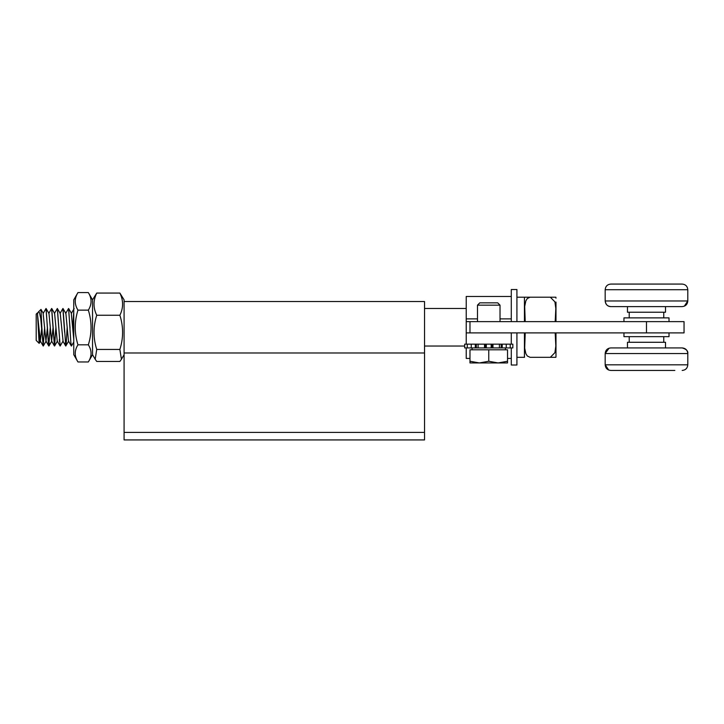 <?xml version="1.0" encoding="UTF-8"?>
<svg xmlns="http://www.w3.org/2000/svg" width="724" height="724" viewBox="0 0 724 724"><rect width="100%" height="100%" fill="white"/><g stroke="black" fill="none" stroke-linecap="round" stroke-linejoin="round"><path stroke-width="1.09" d="M627.464 347.918L627.464 342.28L665.51 342.28L665.51 347.918M608.676 370.027L605.174 364.815L605.174 353.547L687.8 353.547L687.8 364.815C687.465 368.235 685.592 370.118 682.171 370.453C685.592 370.118 687.465 368.235 687.8 364.815L605.174 364.815C605.508 368.235 607.391 370.118 610.812 370.453L674.84 370.453M609.074 348.19L605.174 353.547C605.508 350.126 607.391 348.253 610.812 347.918L682.171 347.918C686.28 349.104 688.162 350.977 687.8 353.547C687.465 350.126 685.592 348.253 682.171 347.918M665.51 306.605L665.51 312.234L627.464 312.234L627.464 306.605M610.812 284.07C607.391 284.405 605.508 286.279 605.174 289.709L687.8 289.709C687.465 286.279 685.592 284.405 682.171 284.07L610.812 284.07C607.391 284.405 605.508 286.279 605.174 289.709L605.174 300.967C605.508 304.397 607.391 306.27 610.812 306.605L682.171 306.605C685.592 306.27 687.465 304.397 687.8 300.967L605.174 300.967C605.798 304.668 607.68 306.542 610.812 306.605M679.637 284.07L613.346 284.07M679.637 306.605L613.346 306.605M623.952 321.628L623.952 317.872L669.021 317.872L669.021 321.628M669.021 332.895L669.021 336.651L623.952 336.651L623.952 332.895M610.812 370.453L613.346 370.453M511.289 296.469L466.22 296.469L466.22 332.895L466.22 321.628L684.044 321.628L684.044 332.895L646.487 332.895L646.487 321.628M467.279 344.162L467.279 347.918L464.672 347.918L464.672 344.162L466.22 344.162L466.22 332.895L646.487 332.895M466.22 347.918L466.22 358.434L469.976 358.434M466.22 344.162L511.289 344.162L511.289 332.895M525.217 332.895L524.692 348.027L525.832 353.62L527.28 355.982L530.068 357.303L550.349 357.303L554.919 352.651L555.824 346.063L555.19 332.895M555.19 321.628L555.824 308.46L554.919 301.863L550.349 297.211L524.52 297.211L530.068 297.211L524.52 297.211L530.068 297.211L527.28 298.541L525.832 300.894L524.692 306.496L525.217 321.628M550.349 357.303L555.887 357.303L550.349 357.303M550.349 297.211L555.887 297.211L550.349 297.211M555.978 302.098L555.978 321.628L555.978 302.098M555.978 332.895L555.978 356.317L555.978 332.895M37.512 313.447L38.499 311.818L39.476 312.542L40.743 318.542L43.169 345.936L44.653 327.257M46.001 308.524L48.798 345.954L50.282 327.257M51.612 308.578L54.427 345.963L55.92 327.257L54.59 345.972L51.694 308.478M54.409 313.447L57.323 308.514L58.753 327.619M59.359 339.294L59.522 341.746M62.87 308.569L64.608 332.271M65.241 342.814L65.703 345.945L66.183 344.153L67.187 327.266M68.554 308.514L70.047 328.144M73.758 339.303L71.305 313.456L74.138 308.578M71.332 345.963L68.49 341.067L65.875 313.447L62.961 308.478M57.395 308.542L60.146 346.036L63.06 341.076L60.237 313.447L57.323 308.478M60.056 345.954L57.223 341.076L54.608 313.447L51.766 308.542M53.096 327.266L51.594 341.067L48.979 313.447L46.055 308.478M47.467 327.257L45.956 341.076L43.141 313.447L45.983 308.551M46.155 341.076L43.241 346.045L41.829 327.257L40.327 341.067L37.367 312.949L36.2 314.116L36.2 340.407L39.15 343.357L37.431 312.967M37.612 313.981L37.739 313.51M73.758 311.003L72.816 327.257M73.758 342.054L71.405 346.045L70.825 342.153L68.671 308.56L71.513 313.456M68.69 341.067L65.775 346.036L63.033 308.542M49.359 343.375L48.879 346.036L48.291 342.153L46.137 308.551M41.829 327.266L41.015 309.438L38.499 311.818M39.702 336.85L39.159 343.357M77.957 361.955L73.758 354.679L73.758 299.845L77.957 292.568C74.346 298.424 74.346 304.279 77.957 310.134C74.346 321.7 74.346 333.266 77.957 344.823C74.346 350.534 74.346 356.244 77.957 361.955L88.337 361.955C91.948 356.244 91.948 350.534 88.337 344.823C91.948 333.266 91.948 321.7 88.337 310.134C91.948 304.279 91.948 298.424 88.337 292.568L92.536 299.845L92.536 354.679L92.536 299.845L96.735 293.066C93.125 300.46 93.125 307.854 96.735 315.248C93.125 326.642 93.125 338.045 96.735 349.439L95.197 359.285L96.735 361.457L119.876 361.457L121.424 359.285L119.876 349.439C123.496 338.045 123.496 326.642 119.876 315.248C123.496 307.854 123.496 300.46 119.876 293.066L124.085 299.845L124.085 439.93L424.536 439.93L424.536 301.537L124.085 301.537M119.876 349.439L96.735 349.439M119.876 315.248L96.735 315.248M119.876 293.066L96.735 293.066M88.337 361.955L92.536 354.679L95.197 359.285M77.957 344.823L88.337 344.823M77.957 310.134L88.337 310.134M77.957 292.568L88.337 292.568M516.918 357.303L524.429 357.303L524.429 332.895M524.429 321.628L524.429 297.211L516.918 297.211M511.289 347.918L511.289 365.005L516.918 365.005L516.918 332.895M516.918 321.628L516.918 289.519L511.289 289.519L511.289 321.628M479.36 362.941L469.976 362.941L469.976 361.258L479.36 362.941L488.754 361.258L498.139 362.941L507.533 361.258L507.533 362.941L469.976 362.941M488.754 305.157L500.022 305.157L497.714 302.849L479.786 302.849L477.487 305.157L488.754 305.157M488.754 361.258L488.754 349.792L469.976 349.792L469.976 361.258M488.754 349.792L507.533 349.792L507.533 361.258M475.306 344.162L475.306 347.918L476.32 347.918L476.32 344.162M475.306 347.918L471.261 347.918L471.261 344.162M484.528 344.162L485.505 344.162L485.505 347.918L484.528 347.918L484.528 344.162L478.093 344.162L478.093 347.918L476.32 347.918M511.289 344.162L512.836 344.162L512.836 347.918L510.221 347.918L510.221 344.162M501.189 344.162L501.189 347.918L499.415 347.918L499.415 344.162L492.972 344.162L492.972 347.918L491.994 347.918L491.994 344.162L492.972 344.162M501.189 347.918L502.203 347.918L502.203 344.162M506.248 344.162L506.248 347.918L502.203 347.918M512.836 347.918L512.836 344.162M464.672 344.162L464.672 347.918M484.528 347.918L478.093 347.918M471.261 347.918L467.279 347.918M499.415 347.918L492.972 347.918M510.221 347.918L506.248 347.918M485.505 347.918L486.32 347.918L486.32 344.162M491.18 344.162L491.18 347.918L491.994 347.918M491.18 347.918L486.32 347.918M511.289 318.895L500.022 318.895M477.487 318.895L466.22 318.895M469.976 332.895L469.976 321.628M424.536 432.418L124.085 432.418M682.171 284.07C685.592 284.405 687.465 286.279 687.8 289.709L687.8 300.967L684.334 306.171M663.763 317.872L663.763 312.234M629.21 317.872L629.21 312.234M629.21 336.651L629.21 342.28M663.763 336.651L663.763 342.28M507.533 358.434L511.289 358.434M524.52 297.211L524.429 298.197M524.52 357.303L524.429 356.317M555.887 357.303L555.978 356.317M555.887 297.211L555.978 298.197M466.22 308.478L424.536 308.478M464.437 346.036L424.536 346.036M43.15 345.945L40.327 341.067M48.789 345.954L45.956 341.076M51.603 308.569L48.77 313.447M54.436 345.972L51.594 341.067M62.888 308.551L60.038 313.447M65.685 345.954L62.861 341.076M68.518 308.56L65.676 313.456M57.431 341.067L54.59 345.972M51.793 341.076L48.951 345.972M43.34 313.447L40.987 309.392M40.526 341.067L39.214 343.339M124.085 354.679L121.424 359.285M424.536 352.986L124.085 352.986M500.022 321.628L500.022 305.157M477.487 321.628L477.487 305.157M505.424 349.792L505.424 347.918M472.075 349.792L472.075 347.918"/></g></svg>
